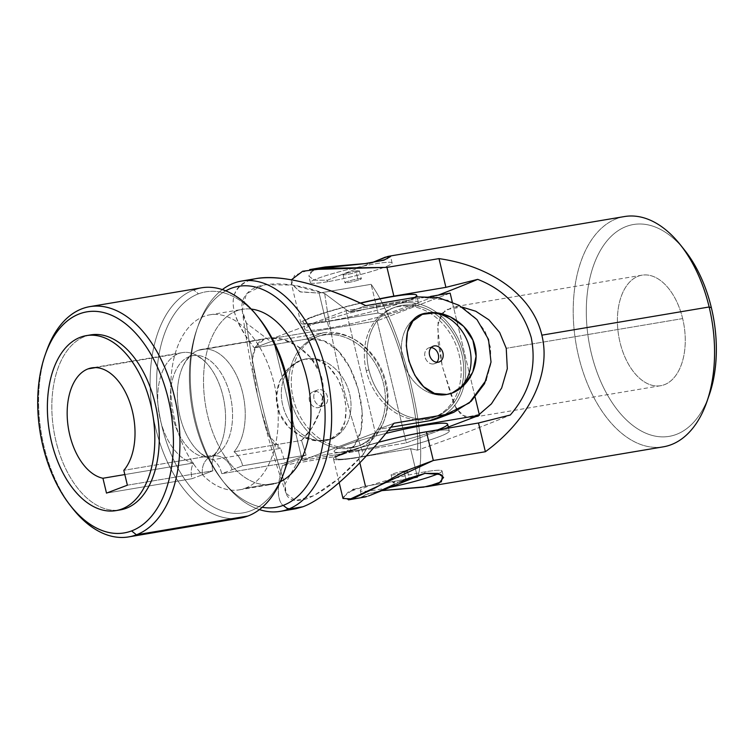 <?xml version="1.0" encoding="UTF-8"?>
<svg xmlns="http://www.w3.org/2000/svg" width="754" height="754" viewBox="0 0 754 754"><rect width="100%" height="100%" fill="white"/><g stroke="black" fill="none" stroke-linecap="round" stroke-linejoin="round"><path stroke-width="0.57" stroke-dasharray="3.77 2.83" d="M424.672 471.891A42.035 3.93 166.5 0 0 365.115 487.461A42.035 3.93 166.5 0 0 386.406 488.074A42.035 3.93 -13.5 0 1 360.299 490.6A42.035 3.93 -13.5 0 1 381.92 481.806A42.035 3.93 -13.5 0 1 424.672 471.891A42.035 3.93 -13.5 0 1 442.051 470.977A42.035 3.93 -13.5 0 1 438.583 473.521A42.035 3.93 166.5 0 0 424.672 471.891L425.02 473.361L424.672 471.891M405.878 479.007A8.407 0.782 -13.5 0 1 406.67 478.884A8.407 0.782 166.5 0 0 405.878 479.007A8.407 0.782 166.5 0 0 397.32 480.995A8.407 0.782 166.5 0 0 393.004 482.749A8.407 0.782 166.5 0 0 399.318 482.013A8.407 0.782 -13.5 0 1 393.711 482.23A8.407 0.782 -13.5 0 1 405.878 479.007L403.974 471.099A8.407 0.782 -13.5 0 1 407.452 470.911A8.407 0.782 -13.5 0 1 399.46 473.644A8.407 0.782 -13.5 0 1 391.1 474.841A8.407 0.782 -13.5 0 1 395.426 473.078A8.407 0.782 -13.5 0 1 403.974 471.099L405.878 479.007M624.491 216.549A116.766 68.925 -99.6 0 0 575.924 343.145A116.766 68.925 -99.6 0 0 663.284 446.839M348.489 499.874L343.07 497.272L352.731 489.714M353.814 489.28L365.454 486.198L417.499 477.423C430.251 442.589 402.956 328.895 371.138 284.315L319.093 293.08L300.573 291.987L291.619 284.324L294.465 275.399L309.696 269.583M325.125 266.982L312.524 270.809L308.791 276.049L314.277 280.177L327.396 280.224L371.581 262.863L327.396 280.224L314.39 280.205L308.82 276.162L310.629 272.119L317.877 268.622M387.782 256.445L388.489 256.303L387.65 258.792L367.82 263.344M441.043 474.53L442.551 475.642M360.299 490.6L361.845 497.037L366.548 494.049L380.836 490.713L364.05 495.142L363.928 497.272M365.539 496.905L371.383 494.888M394.483 484.228L405.624 479.308M327.745 281.685A42.035 3.93 -13.5 0 1 334.013 273.221A42.035 3.93 -13.5 0 1 391.967 263.457A42.035 3.93 -13.5 0 1 327.745 281.685A42.035 3.93 166.5 0 0 370.497 271.77A42.035 3.93 166.5 0 0 392.118 262.976A42.035 3.93 166.5 0 0 350.318 268.971A42.035 3.93 166.5 0 0 310.365 282.599A42.035 3.93 166.5 0 0 327.745 281.685L327.396 280.224L327.745 281.685M355.935 271.006A8.407 0.782 166.5 0 0 343.098 274.654A8.407 0.782 166.5 0 0 354.682 272.703A8.407 0.782 166.5 0 0 355.935 271.006A8.407 0.782 -13.5 0 1 359.413 270.827A8.407 0.782 -13.5 0 1 351.421 273.551A8.407 0.782 -13.5 0 1 343.061 274.748A8.407 0.782 -13.5 0 1 347.387 272.995A8.407 0.782 -13.5 0 1 355.935 271.006L357.839 278.923A8.407 0.782 166.5 0 0 349.291 280.903A8.407 0.782 166.5 0 0 344.964 282.665A8.407 0.782 166.5 0 0 353.324 281.468A8.407 0.782 166.5 0 0 361.317 278.744A8.407 0.782 166.5 0 0 357.839 278.923L355.935 271.006M291.44 279.762L291.346 283.429L299.904 291.723L319.093 293.08L325.992 321.807A60.716 5.674 -13.5 0 1 300.884 323.136A60.716 5.674 -13.5 0 1 360.261 303.042A60.716 5.674 166.5 0 0 303.664 320.573A60.716 5.674 166.5 0 0 325.992 321.807L378.037 313.042L384.832 314.531A715.678 66.908 166.5 0 0 438.083 295.172A715.678 66.908 -13.5 0 1 384.832 314.531C402.391 346.482 420.723 423.126 417.396 450.176A715.678 66.908 166.5 0 0 510.288 415.011A715.678 66.908 -13.5 0 1 417.396 450.176L410.6 448.696L358.555 457.461A60.716 5.674 -13.5 0 1 334.456 457.339A60.716 5.674 -13.5 0 1 378.461 442.287A60.716 5.674 166.5 0 0 333.447 458.79A60.716 5.674 166.5 0 0 358.555 457.461L365.454 486.198L348.018 492.145L342.985 498.498M479.261 414.417L465.661 417.367L456.095 408.498L442.249 366.218L438.027 341.816L438.093 322.118L445.539 309.706L462.032 307.067L452.607 307.076L441.608 313.41L437.527 326.388L442.146 365.728L453.814 404.116L461.241 414.936L471.231 417.622L479.261 414.417M684.877 250.479A107.426 63.411 -99.6 0 0 594.859 262.034A107.426 63.411 -99.6 0 0 620.391 413.569A107.426 63.411 -99.6 0 0 709.222 394.992M706.818 401.863A116.766 68.925 80.4 0 1 610.269 422.052A116.766 68.925 80.4 0 1 582.512 257.34A116.766 68.925 80.4 0 1 680.353 244.777M707.997 398.31A107.426 63.411 80.4 0 1 619.637 412.683A107.426 63.411 80.4 0 1 594.435 263.118A107.426 63.411 80.4 0 1 682.634 247.755M682.653 318.584A56.05 33.082 -99.6 0 0 624.378 289.376A56.05 33.082 -99.6 0 0 646.941 383.362A56.05 33.082 -99.6 0 0 682.653 318.584A56.05 33.082 80.4 0 1 660.636 385.709A56.05 33.082 80.4 0 1 618.704 335.935A56.05 33.082 80.4 0 1 642.012 275.172A56.05 33.082 80.4 0 1 682.653 318.584L506.236 348.301L682.653 318.584M359.846 462.824L358.555 457.461L410.6 448.696L417.396 450.176C420.723 423.126 402.391 346.482 384.832 314.531L378.037 313.042L371.138 284.315L378.037 313.042L325.992 321.807L319.093 293.08L371.138 284.315C402.956 328.895 430.251 442.589 417.499 477.423L365.454 486.198M410.6 448.696L417.499 477.423L410.6 448.696M357.839 278.923A8.407 0.782 -13.5 0 1 356.585 280.62A8.407 0.782 -13.5 0 1 344.993 282.571A8.407 0.782 -13.5 0 1 357.839 278.923M368.593 495.944L366.783 496.547M403.974 471.099A8.407 0.782 166.5 0 0 391.128 474.737A8.407 0.782 166.5 0 0 402.721 472.786A8.407 0.782 166.5 0 0 403.974 471.099M375.36 432.768L388.159 430.609L375.36 432.768L302.269 460.44L272.957 338.348L377.057 320.818L406.368 442.9L302.269 460.44L406.368 442.9L448.31 427.018L406.368 442.9L377.057 320.818L272.957 338.348L346.048 310.676L375.36 432.768L346.048 310.676L430.515 296.445L346.048 310.676L272.957 338.348L302.269 460.44L375.36 432.768M475.143 397.254L452.268 301.977L475.143 397.254M366.284 370.779A58.378 46.814 -110.7 0 1 424.238 310.092A58.378 46.814 -110.7 0 1 447.744 407.989A58.378 46.814 -110.7 0 1 366.284 370.779A58.378 46.814 69.3 0 0 433.427 417.556A58.378 46.814 69.3 0 0 456.528 346.378A58.378 46.814 69.3 0 0 392.08 308.348A58.378 46.814 69.3 0 0 366.284 370.779L368.894 369.79A58.378 46.814 -110.7 0 1 394.691 307.359A58.378 46.814 -110.7 0 1 459.139 345.389A58.378 46.814 -110.7 0 1 436.038 416.566A58.378 46.814 -110.7 0 1 368.894 369.79L366.284 370.779M293.193 398.451A58.378 46.814 69.3 0 0 374.653 435.661A58.378 46.814 69.3 0 0 351.147 337.764A58.378 46.814 69.3 0 0 293.193 398.451A58.378 46.814 -110.7 0 1 318.989 336.03A58.378 46.814 -110.7 0 1 383.437 374.05A58.378 46.814 -110.7 0 1 360.337 445.228A58.378 46.814 -110.7 0 1 293.193 398.451L290.582 399.441A58.378 46.814 -110.7 0 1 348.536 338.753A58.378 46.814 -110.7 0 1 372.042 436.651A58.378 46.814 -110.7 0 1 290.582 399.441A58.378 46.814 69.3 0 0 357.726 446.217A58.378 46.814 69.3 0 0 380.827 375.04A58.378 46.814 69.3 0 0 316.378 337.01A58.378 46.814 69.3 0 0 290.582 399.441L293.193 398.451M437.688 429.865A58.378 5.457 -13.5 0 1 358.235 450.185A58.378 5.457 -13.5 0 1 336.02 449.422A58.378 5.457 -13.5 0 1 385.859 433.427A58.378 5.457 166.5 0 0 334.097 451.457A58.378 5.457 166.5 0 0 358.235 450.185A58.378 5.457 166.5 0 0 417.612 436.415A58.378 5.457 166.5 0 0 447.631 424.2M450.147 293.136L377.057 320.818L450.147 293.136M414.662 297.434A58.378 5.457 -13.5 0 1 327.293 321.317L328.923 328.103A58.378 5.457 166.5 0 0 418.112 302.788A58.378 5.457 166.5 0 0 337.622 316.35A58.378 5.457 166.5 0 0 328.923 328.103A58.378 5.457 -13.5 0 1 304.786 329.375A58.378 5.457 -13.5 0 1 360.28 310.441A58.378 5.457 -13.5 0 1 418.319 302.118A58.378 5.457 -13.5 0 1 388.301 314.333A58.378 5.457 -13.5 0 1 328.923 328.103L327.293 321.317A58.378 5.457 -13.5 0 1 305.879 320.092A58.378 5.457 -13.5 0 1 360.582 303.193A58.378 5.457 166.5 0 0 303.155 322.589A58.378 5.457 166.5 0 0 327.293 321.317A58.378 5.457 166.5 0 0 386.679 307.547A58.378 5.457 166.5 0 0 416.698 295.332M359.865 456.971A58.378 5.457 -13.5 0 1 335.719 458.243A58.378 5.457 -13.5 0 1 391.213 439.309A58.378 5.457 -13.5 0 1 449.261 430.986A58.378 5.457 -13.5 0 1 419.243 443.201A58.378 5.457 -13.5 0 1 359.865 456.971L358.235 450.185L359.865 456.971A58.378 5.457 166.5 0 0 449.054 431.656A58.378 5.457 166.5 0 0 368.565 445.218A58.378 5.457 166.5 0 0 359.865 456.971M368.894 369.79A58.378 46.814 69.3 0 0 450.355 407A58.378 46.814 69.3 0 0 426.849 309.102A58.378 46.814 69.3 0 0 368.894 369.79M202.524 474.737A18.68 14.976 -110.7 0 1 211.139 456.575A18.68 14.976 -110.7 0 1 213.41 455.963A51.376 30.33 80.4 0 1 210.008 456.886A51.376 30.33 80.4 0 1 171.563 411.26A51.376 30.33 80.4 0 1 192.939 355.568A51.376 30.33 80.4 0 1 230.828 398.263A51.376 30.33 80.4 0 1 213.41 455.963A18.68 14.976 69.3 0 0 211.139 456.575A18.68 14.976 69.3 0 0 202.524 474.737L212.901 470.798C211.431 464.945 211.912 459.714 214.362 455.086A56.05 33.082 -99.6 0 0 219.791 446.575A56.05 33.082 -99.6 0 0 205.559 362.099A56.05 33.082 -99.6 0 0 178.604 353.626A56.05 33.082 -99.6 0 0 158.557 410.393A56.05 33.082 -99.6 0 0 193.476 462.994C191.026 467.65 190.545 472.89 192.016 478.705L202.524 474.737L192.016 478.705L106.502 493.107L192.016 478.705C190.545 472.89 191.026 467.65 193.476 462.994A56.05 33.082 80.4 0 1 158.557 410.393A56.05 33.082 80.4 0 1 178.604 353.626L95.617 367.603L178.604 353.626A56.05 33.082 80.4 0 1 182.327 352.618A56.05 33.082 80.4 0 1 221.308 390.044A56.05 33.082 80.4 0 1 214.362 455.086L123.816 470.345L214.362 455.086C211.912 459.714 211.431 464.945 212.901 470.798L202.524 474.737M124.825 474.558L193.476 462.994L124.825 474.558M280.667 448.31C268.141 444.775 263.674 420.572 257.189 393.739C250.771 367.707 248.716 344.927 264.475 339.159L198.283 350.308A56.05 33.082 -99.6 0 0 178.227 407.085A56.05 33.082 -99.6 0 0 213.146 459.676L280.667 448.31L213.146 459.676C217.548 463.173 220.413 467.848 221.742 473.691L285.229 462.994A745.414 597.658 -110.7 0 1 280.667 448.31A745.414 597.658 69.3 0 0 285.229 462.994L306.105 455.096L242.628 465.784C241.299 459.949 238.434 455.275 234.032 451.778A56.05 33.082 -99.6 0 0 240.988 386.727A56.05 33.082 -99.6 0 0 201.997 349.3A56.05 33.082 -99.6 0 0 198.283 350.308L268.349 338.122L281.93 339.093L296.784 345.709L310.422 357.311L320.158 373.315L323.391 392.137L319.998 410.939L312.033 427.556L301.543 440.402L234.032 451.778L301.543 440.402A745.414 597.658 69.3 0 0 306.105 455.096A745.414 597.658 -110.7 0 1 301.543 440.402C317 426.274 330.761 395.105 318.923 370.355C307.698 346.227 279.348 333.372 264.475 339.159L255.785 346.51L252.43 359.036L257.284 394.172L261.299 410.93L269.103 435.878L280.667 448.31M446.019 394.757A42.035 33.704 69.3 0 0 451.589 393.192A42.035 33.704 -110.7 0 1 451.137 393.371A42.035 33.704 -110.7 0 1 446.019 394.757A42.035 33.704 -110.7 0 1 403.654 362.872A42.035 33.704 -110.7 0 1 421.363 314.748A42.035 33.704 -110.7 0 1 421.863 314.559A42.035 33.704 69.3 0 0 403.56 362.551A42.035 33.704 69.3 0 0 446.019 394.757L446.868 394.436L446.019 394.757M259.414 509.591A116.766 68.925 80.4 0 1 192.986 407.66A116.766 68.925 80.4 0 1 222.345 289.583A116.766 68.925 -99.6 0 0 198.029 326.039A116.766 68.925 -99.6 0 0 224.485 483.116A116.766 68.925 -99.6 0 0 259.414 509.591M486.321 379.941L490.788 364.135L490.543 347.556L485.265 331.713L475.548 318.047L462.598 307.415L447.735 300.205L417.839 296.897L401.251 303.183L417.839 296.897M257.105 278.443C226.275 283.259 225.135 311.487 254.305 347.877L306.35 339.112C332.589 334.371 351.402 361.364 359.253 393.258C366.812 425.595 361.034 452.504 334.578 456.679L282.524 465.444C273.956 496.339 278.414 510.769 295.907 508.733M305.549 359.149C287.472 361.75 271.742 385.313 277.481 407.103C282.279 429.224 307.217 443.936 325.078 440.534C364.116 437.65 343.287 351.1 305.549 359.149L317.877 360.139L328.81 366.915L337.566 378.291L343.56 392.674L346.161 407.876L344.898 421.693L339.545 432.513L330.092 439.196L316.642 440.807L301.93 436.623L288.707 427.15L279.536 413.39L276.36 397.264L279.649 381.477L288.282 368.555L300.328 360.572L306.397 358.829A42.035 33.704 -110.7 0 1 350.026 414.983A42.035 33.704 -110.7 0 1 292.071 424.747A42.035 33.704 -110.7 0 1 306.397 358.829A42.035 33.704 69.3 0 0 301.28 360.205A42.035 33.704 69.3 0 0 284.644 411.458A42.035 33.704 69.3 0 0 331.053 438.837A42.035 33.704 69.3 0 0 348.753 390.704A42.035 33.704 69.3 0 0 306.397 358.829L305.549 359.149M318.122 407.66A8.407 6.739 69.3 0 0 320.987 394.474A8.407 6.739 69.3 0 0 309.394 396.425A8.407 6.739 69.3 0 0 318.122 407.66A8.407 6.739 -110.7 0 1 309.649 401.279A8.407 6.739 -110.7 0 1 313.193 391.656A8.407 6.739 -110.7 0 1 322.467 397.132A8.407 6.739 -110.7 0 1 319.14 407.386A8.407 6.739 -110.7 0 1 318.122 407.66L322.693 405.935A8.407 6.739 69.3 0 0 323.711 405.652A8.407 6.739 69.3 0 0 327.038 395.407A8.407 6.739 69.3 0 0 317.754 389.931A8.407 6.739 69.3 0 0 314.22 399.554A8.407 6.739 69.3 0 0 322.693 405.935L318.122 407.66M127.379 485.199L212.901 470.798L127.379 485.199M324.701 293.532A715.678 573.813 69.3 0 0 363.324 454.436L338.122 478.922L313.9 495.67L295.408 500.647L286.077 493.267L285.012 484.087A715.678 573.813 -110.7 0 1 246.379 323.183L242.194 310.092L246.398 293.758L264.079 284.776L292.071 285.031L324.701 293.532C297.057 283.608 274.465 281.336 256.916 286.727C241.421 293.74 237.906 305.888 246.379 323.183L270.893 341.6L322.938 332.834A60.716 48.68 -110.7 0 1 384.125 378.885A60.716 48.68 -110.7 0 1 358.546 448.394A60.716 48.68 -110.7 0 1 351.166 450.392L299.112 459.167L285.012 484.087C284.239 498.799 291.741 503.606 307.547 498.517C324.635 491.231 343.23 476.537 363.324 454.436L377.424 429.516L394.012 423.239L377.424 429.516L390.845 427.254L377.424 429.516L363.324 454.436A715.678 573.813 -110.7 0 1 324.701 293.532L349.206 311.949L365.794 305.672L349.206 311.949L324.701 293.532M90.81 334.88A88.746 52.384 -99.6 0 0 53.902 431.09A88.746 52.384 -99.6 0 0 120.291 509.892M118.048 510.185A88.746 52.384 80.4 0 1 53.902 431.09A88.746 52.384 80.4 0 1 88.595 335.332M46.343 351.59A116.766 68.925 -99.6 0 0 72.799 508.677M71.668 507.216A116.766 68.925 80.4 0 1 45.74 353.334M201.403 287.83A116.766 68.925 -99.6 0 0 193.665 289.922A116.766 68.925 -99.6 0 0 154.08 421.081A116.766 68.925 -99.6 0 0 240.206 518.111M259.527 318.904A112.092 66.163 -99.6 0 0 198.472 293.824A112.092 66.163 -99.6 0 0 174.692 462.032A112.092 66.163 -99.6 0 0 284.937 469.704M284.333 471.391A112.092 66.163 80.4 0 1 174.259 461.128A112.092 66.163 80.4 0 1 198.472 293.824L193.665 289.922L198.472 293.824A112.092 66.163 80.4 0 1 258.405 317.509M247.943 516.009A116.766 68.925 80.4 0 1 155.541 427.678A116.766 68.925 80.4 0 1 193.665 289.922M245.144 488.253A88.746 52.384 -99.6 0 0 257.161 343.127A88.746 52.384 -99.6 0 0 171.252 375.652A88.746 52.384 -99.6 0 0 245.144 488.253A88.746 52.384 80.4 0 1 239.263 489.855A88.746 52.384 80.4 0 1 172.864 411.043A88.746 52.384 80.4 0 1 209.782 314.833A88.746 52.384 80.4 0 1 275.229 388.583A88.746 52.384 80.4 0 1 245.144 488.253L277.868 482.749A88.746 52.384 -99.6 0 0 280.337 481.693A88.746 52.384 80.4 0 1 277.868 482.749L245.144 488.253M251.261 309.093A88.746 52.384 -99.6 0 0 242.496 309.319A88.746 52.384 -99.6 0 0 205.588 405.529A88.746 52.384 -99.6 0 0 271.977 484.341A88.746 52.384 -99.6 0 0 277.868 482.749A88.746 52.384 80.4 0 1 205.229 403.324A88.746 52.384 80.4 0 1 251.261 309.093M225.757 290.827A112.092 66.163 -99.6 0 0 191.987 407.82A112.092 66.163 -99.6 0 0 262.222 507.301A112.092 66.163 80.4 0 1 222.232 480.27A112.092 66.163 80.4 0 1 196.822 329.47A112.092 66.163 80.4 0 1 225.757 290.827M302.967 506.745C279.847 514.256 273.033 500.496 282.524 465.444L299.112 459.167L282.524 465.444L334.578 456.679L351.166 450.392L334.578 456.679L341.713 454.775L354.512 445.444L361.062 430.421L362.061 410.789L358.056 388.687L349.865 367.66L338.358 350.959L323.796 340.78L306.35 339.112L322.938 332.834L306.35 339.112L254.305 347.877L270.893 341.6L254.305 347.877C227.934 313.07 226.209 290.61 249.112 280.497M436.868 418.753A60.716 48.68 69.3 0 0 462.438 349.234A60.716 48.68 69.3 0 0 401.251 303.183L349.206 311.949L401.251 303.183A60.716 48.68 -110.7 0 1 460.892 344.729A60.716 48.68 -110.7 0 1 443.72 415.35M246.379 323.183A715.678 573.813 69.3 0 0 285.012 484.087L299.112 459.167L351.166 450.392A60.716 48.68 69.3 0 0 385.379 383.475A60.716 48.68 69.3 0 0 322.938 332.834L270.893 341.6L246.379 323.183M232.119 469.751L242.628 465.784L306.105 455.096L285.229 462.994L221.742 473.691L232.119 469.751L221.742 473.691C220.413 467.848 217.548 463.173 213.146 459.676A56.05 33.082 80.4 0 1 197.388 450.355A56.05 33.082 80.4 0 1 183.156 365.869A56.05 33.082 80.4 0 1 198.283 350.308A56.05 33.082 80.4 0 1 239.979 383.701A56.05 33.082 80.4 0 1 234.032 451.778C238.434 455.275 241.299 459.949 242.628 465.784L232.119 469.751A18.68 14.976 69.3 0 0 213.41 455.963A51.376 30.33 -99.6 0 0 230.828 398.263A51.376 30.33 -99.6 0 0 192.939 355.568A51.376 30.33 -99.6 0 0 171.563 411.26A51.376 30.33 -99.6 0 0 210.008 456.886A51.376 30.33 -99.6 0 0 213.41 455.963A18.68 14.976 -110.7 0 1 232.119 469.751M322.693 405.935A8.407 6.739 -110.7 0 1 313.966 394.7A8.407 6.739 -110.7 0 1 325.558 392.749A8.407 6.739 -110.7 0 1 322.693 405.935M433.635 363.928A8.407 6.739 -110.7 0 1 425.162 357.547A8.407 6.739 -110.7 0 1 428.706 347.924A8.407 6.739 -110.7 0 1 431.194 347.594A8.407 6.739 69.3 0 0 424.822 356.039A8.407 6.739 69.3 0 0 433.635 363.928L438.206 362.193L433.635 363.928A8.407 6.739 69.3 0 0 436.736 362.25A8.407 6.739 -110.7 0 1 434.653 363.645A8.407 6.739 -110.7 0 1 433.635 363.928M660.636 385.709L471.231 417.622M642.012 275.172L452.607 307.076M300.884 323.136L291.346 283.429M339.168 482.617L333.447 458.79M392.118 262.976L390.572 256.539M310.365 282.599L308.82 276.162M359.413 270.827L361.317 278.744M343.061 274.748L344.964 282.665M442.051 470.977L443.597 477.414M407.452 470.911L409.347 478.828M391.1 474.841L393.004 482.749M304.786 329.375L303.155 322.589M418.319 302.118L417.103 297.029M335.719 458.243L334.097 451.457M449.261 430.986L448.555 428.036M357.726 446.217L360.337 445.228M316.378 337.01L318.989 336.03M433.427 417.556L436.038 416.566M392.08 308.348L394.691 307.359M219.791 446.575C213.693 457.518 211.28 456.076 211.139 456.575L210.008 456.886C209.084 456.67 206.841 458.884 197.388 450.355M183.156 365.869C189.292 354.719 192.138 356.077 192.939 355.568C193.863 355.784 196.106 353.569 205.559 362.099M268.349 338.122L201.997 349.3M286.077 493.267C276.501 466.179 268.245 438.734 261.299 410.93M242.194 310.092C245.861 338.254 250.884 366.284 257.284 394.172M239.263 489.855L271.977 484.341M209.782 314.833L242.496 309.319M222.232 480.27L224.485 483.116M196.822 329.47L198.029 326.039M358.546 448.394L341.713 454.775M182.327 352.618L91.781 367.867M301.28 360.205L300.328 360.572M331.053 438.837L330.092 439.196M313.193 391.656L317.754 389.931M319.14 407.386L323.711 405.652M421.363 314.748L422.325 314.38M451.137 393.371L452.089 393.004M428.706 347.924L433.267 346.199M434.653 363.645L439.224 361.92"/><path stroke-width="1.13" d="M386.406 488.074A42.035 3.93 166.5 0 0 438.583 473.521A42.035 3.93 -13.5 0 1 386.406 488.074M406.67 478.884A8.407 0.782 -13.5 0 1 408.414 479.44A8.407 0.782 -13.5 0 1 399.318 482.013A8.407 0.782 166.5 0 0 409.347 478.828A8.407 0.782 166.5 0 0 406.67 478.884M442.551 475.642L441.354 481.815L427.292 486.594L663.284 446.839A116.766 68.925 -99.6 0 0 709.146 306.982A116.766 68.925 -99.6 0 0 624.491 216.549L388.489 256.303M367.82 263.344L325.125 266.982L309.696 269.583L386.962 267.387L439.007 258.613C492.569 266.322 532.88 296.341 541.853 335.172L709.146 306.982L541.853 335.172C551.485 373.833 529.346 419.526 485.378 451.731L433.324 460.496L348.489 499.874L365.539 496.905M352.731 489.714L353.814 489.28M317.877 268.622L364.314 263.712L383.861 260.234L390.572 256.539L385.285 257.142L371.581 262.863L387.782 256.445M405.624 479.308L425.02 473.361L441.043 474.53M427.292 486.594L380.836 490.713L423.625 487.141L439.035 483.229L443.597 477.414L438.027 473.371L425.02 473.361L368.593 495.944M371.383 494.888L394.483 484.228M477.725 279.357L445.906 287.349L393.861 296.115A60.716 5.674 166.5 0 0 360.261 303.042A60.716 5.674 -13.5 0 1 393.861 296.115L445.906 287.349L477.725 279.357A715.678 66.908 -13.5 0 1 438.083 295.172A715.678 66.908 166.5 0 0 477.725 279.357C505.133 290.101 522.974 309.536 531.259 337.641C536.81 366.567 529.817 392.353 510.288 415.011C529.817 392.353 536.81 366.567 531.259 337.641C522.974 309.536 505.133 290.101 477.725 279.357M506.236 348.301L507.31 368.678L501.674 387.98L491.429 403.842L479.261 414.417L491.429 403.842L501.674 387.98L507.31 368.678L506.236 348.301L499.648 332.467L488.903 319.828L475.736 311.232L462.032 307.067L475.736 311.232L488.903 319.828L499.648 332.467L506.236 348.301M339.168 482.617L342.985 498.498L352.325 498.912L375.058 487.979L403.993 471.533L433.324 460.496L426.425 431.769L433.324 460.496L485.378 451.731L478.479 422.994L426.425 431.769A60.716 5.674 166.5 0 0 378.461 442.287A60.716 5.674 -13.5 0 1 426.425 431.769L478.479 422.994L510.288 415.011L478.479 422.994L485.378 451.731C529.346 419.526 551.485 373.833 541.853 335.172C532.88 296.341 492.569 266.322 439.017 258.613L445.906 287.349L439.007 258.613L386.962 267.387L393.861 296.115L386.962 267.387L327.349 268.217L302.674 271.223L291.44 279.762M682.634 247.755A107.426 63.411 80.4 0 1 711.361 307.707A107.426 63.411 -99.6 0 0 684.877 250.479L680.353 244.777A116.766 68.925 80.4 0 1 709.146 306.982A116.766 68.925 80.4 0 1 706.818 401.863L709.222 394.992A107.426 63.411 -99.6 0 0 711.361 307.707L709.146 306.982L711.361 307.707A107.426 63.411 80.4 0 1 707.997 398.31M365.454 486.198L359.846 462.824M366.783 496.547L361.845 497.037M388.159 430.609L479.459 415.228L475.143 397.254L479.459 415.228L388.159 430.609M452.268 301.977L450.147 293.136L430.515 296.445L450.147 293.136L452.268 301.977M448.31 427.018L479.459 415.228L448.31 427.018M448.555 428.036L447.631 424.2A58.378 5.457 166.5 0 0 385.859 433.427A58.378 5.457 -13.5 0 1 439.893 423.343A58.378 5.457 -13.5 0 1 437.688 429.865M417.103 297.029L416.698 295.332A58.378 5.457 166.5 0 0 360.582 303.193A58.378 5.457 -13.5 0 1 414.662 297.434M95.617 367.603L88.067 368.876A56.05 33.082 -99.6 0 0 68.011 425.652A56.05 33.082 -99.6 0 0 102.93 478.253L124.825 474.558L102.93 478.253A56.05 33.082 80.4 0 1 68.011 425.652A56.05 33.082 80.4 0 1 88.067 368.876A56.05 33.082 80.4 0 1 129.763 402.268A56.05 33.082 80.4 0 1 123.816 470.345L127.379 485.199L106.502 493.107L127.379 485.199L123.816 470.345A56.05 33.082 -99.6 0 0 130.762 405.294A56.05 33.082 -99.6 0 0 91.781 367.867A56.05 33.082 -99.6 0 0 88.067 368.876L95.617 367.603M451.589 393.192A42.035 33.704 69.3 0 0 467.772 342.146A42.035 33.704 69.3 0 0 421.863 314.559A42.035 33.704 -110.7 0 1 467.772 342.146A42.035 33.704 -110.7 0 1 451.589 393.192M438.206 362.193A8.407 6.739 -110.7 0 1 429.478 350.968A8.407 6.739 -110.7 0 1 441.071 349.008A8.407 6.739 -110.7 0 1 438.206 362.193A8.407 6.739 69.3 0 0 439.224 361.92A8.407 6.739 69.3 0 0 442.551 351.666A8.407 6.739 69.3 0 0 433.267 346.199A8.407 6.739 69.3 0 0 429.733 355.822A8.407 6.739 69.3 0 0 438.206 362.193M280.356 511.353L295.907 508.733L302.967 506.745L288.094 509.252A116.766 68.925 -99.6 0 0 323.457 361.232A116.766 68.925 -99.6 0 0 222.345 289.583A116.766 68.925 80.4 0 1 241.563 281.063A116.766 68.925 80.4 0 1 327.679 378.093A116.766 68.925 80.4 0 1 288.094 509.252A116.766 68.925 80.4 0 1 280.356 511.353A116.766 68.925 80.4 0 1 259.414 509.591A116.766 68.925 -99.6 0 0 288.094 509.252L302.967 506.745C325.191 498.535 360.883 465.793 394.012 423.23L446.066 414.464L469.308 402.938L486.321 379.941M249.112 280.497C271.374 272.109 317.019 281.958 365.794 305.672L417.839 296.897L365.794 305.672C319.856 283.956 283.627 274.88 257.105 278.443L241.563 281.063M446.868 394.436C409.13 402.476 388.301 315.926 427.339 313.042C445.199 309.64 470.138 324.352 474.935 346.472C480.675 368.263 464.945 391.826 446.868 394.436L452.089 393.004L464.134 385.021L472.758 372.099L476.057 356.312L472.881 340.186L463.71 326.425L450.487 316.953L435.774 312.769L422.325 314.38L412.872 321.063L407.518 331.883L406.255 345.7L408.857 360.902L414.851 375.285L423.607 386.67L434.53 393.437L446.868 394.436M115.833 510.646L120.291 509.892A88.746 52.384 -99.6 0 0 126.182 508.3L121.714 509.054A88.746 52.384 -99.6 0 0 133.731 363.918A88.746 52.384 -99.6 0 0 47.822 396.444A88.746 52.384 -99.6 0 0 121.714 509.054A88.746 52.384 80.4 0 1 115.833 510.646A88.746 52.384 80.4 0 1 49.434 431.844A88.746 52.384 80.4 0 1 86.352 335.624A88.746 52.384 80.4 0 1 151.799 409.375A88.746 52.384 80.4 0 1 121.714 509.054L126.182 508.3A88.746 52.384 -99.6 0 0 156.267 408.621A88.746 52.384 -99.6 0 0 90.81 334.88L86.352 335.624M106.502 493.107L102.93 478.253L106.502 493.107M70.546 505.821L72.799 508.677A116.766 68.925 -99.6 0 0 136.408 534.803L131.601 530.91A112.092 66.163 -99.6 0 0 146.785 347.585A112.092 66.163 -99.6 0 0 38.266 388.668A112.092 66.163 -99.6 0 0 131.601 530.91A112.092 66.163 80.4 0 1 70.546 505.821A112.092 66.163 80.4 0 1 45.136 355.021A112.092 66.163 80.4 0 1 155.381 362.702A112.092 66.163 80.4 0 1 131.601 530.91L136.408 534.803A116.766 68.925 -99.6 0 0 161.167 359.592A116.766 68.925 -99.6 0 0 46.343 351.59L45.136 355.021M88.595 335.332A88.746 52.384 80.4 0 1 155.871 406.745A88.746 52.384 80.4 0 1 126.182 508.3A88.746 52.384 80.4 0 1 118.048 510.185M45.74 353.334A116.766 68.925 80.4 0 1 89.867 306.614A116.766 68.925 80.4 0 1 175.993 403.654A116.766 68.925 80.4 0 1 136.408 534.803A116.766 68.925 80.4 0 1 128.67 536.905A116.766 68.925 80.4 0 1 71.668 507.216M128.67 536.905L240.206 518.111A116.766 68.925 -99.6 0 0 247.943 516.009L136.408 534.803L247.943 516.009A116.766 68.925 -99.6 0 0 287.528 384.86A116.766 68.925 -99.6 0 0 201.403 287.83L89.867 306.614M283.74 473.135L284.937 469.704A112.092 66.163 -99.6 0 0 259.527 318.904L257.274 316.058A116.766 68.925 80.4 0 1 283.74 473.135A116.766 68.925 80.4 0 1 247.943 516.009M193.665 289.922A116.766 68.925 80.4 0 1 257.274 316.058M258.405 317.509A112.092 66.163 80.4 0 1 284.333 471.391M280.337 481.693A88.746 52.384 -99.6 0 0 308.895 388.131A88.746 52.384 -99.6 0 0 251.261 309.093A88.746 52.384 80.4 0 1 308.895 388.131A88.746 52.384 80.4 0 1 280.337 481.693M283.297 505.35A112.092 66.163 -99.6 0 0 318.678 368.338A112.092 66.163 -99.6 0 0 225.757 290.827A112.092 66.163 80.4 0 1 318.678 368.338A112.092 66.163 80.4 0 1 283.297 505.35A112.092 66.163 80.4 0 1 262.222 507.301A112.092 66.163 -99.6 0 0 283.297 505.35L288.094 509.252L283.297 505.35M417.839 296.897L438.112 297.528L459.026 305.295L476.962 319.592L488.507 339.432L491.024 362.071L484.549 383.673L471.184 401.269L453.701 412.372L446.066 414.464L429.478 420.741L390.845 427.254L429.478 420.741L446.066 414.464L394.012 423.239C360.883 465.793 325.191 498.535 302.967 506.745M443.72 415.35A60.716 48.68 -110.7 0 1 429.478 420.741A60.716 48.68 69.3 0 0 436.868 418.753L453.701 412.372M431.194 347.594A8.407 6.739 -110.7 0 1 437.98 353.4A8.407 6.739 -110.7 0 1 436.736 362.25A8.407 6.739 69.3 0 0 437.98 353.4A8.407 6.739 69.3 0 0 431.194 347.594M451.137 393.371L452.089 393.004"/></g></svg>
